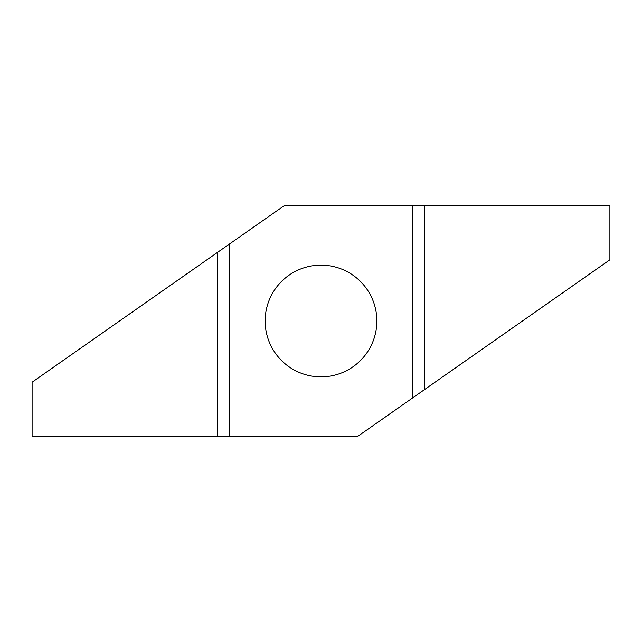 <?xml version="1.0" encoding="UTF-8"?>
<svg xmlns="http://www.w3.org/2000/svg" width="642" height="642" viewBox="0 0 642 642"><rect width="100%" height="100%" fill="white"/><g stroke="black" fill="none" stroke-linecap="round" stroke-linejoin="round"><path stroke-width="0.96" d="M321 265.146A55.854 55.854 0 0 0 265.146 321A55.854 55.854 0 0 0 321 376.854A55.854 55.854 0 0 0 376.854 321A55.854 55.854 0 0 0 321 265.146M229.595 243.928L32.1 382.215L32.1 436.56L357.433 436.56L609.9 259.785L609.9 205.44L284.567 205.44L229.595 243.928L229.595 436.56M412.405 398.072L412.405 205.44M217.686 252.266L217.686 436.56M424.314 389.734L424.314 205.44"/></g></svg>

